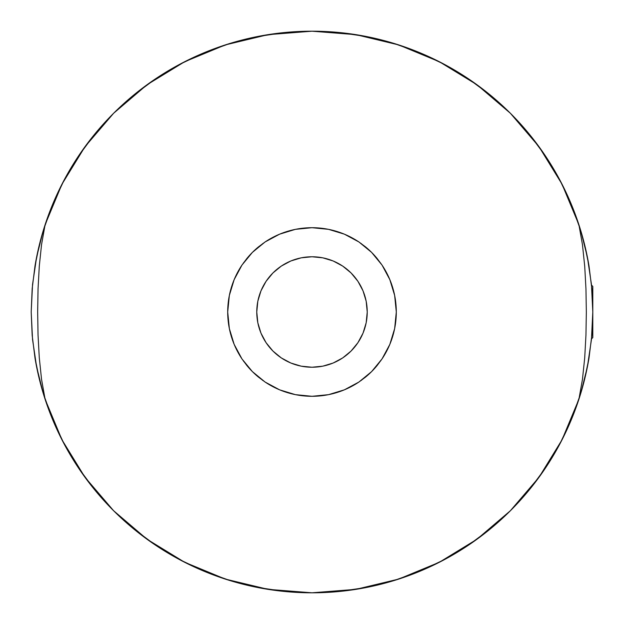<?xml version="1.0" encoding="UTF-8"?>
<svg xmlns="http://www.w3.org/2000/svg" width="624" height="624" viewBox="0 0 624 624"><rect width="100%" height="100%" fill="white"/><g stroke="black" fill="none" stroke-linecap="round" stroke-linejoin="round"><path stroke-width="0.94" d="M227.705 312.031A84.295 84.295 0 0 0 229.336 328.528M229.351 328.591A84.295 84.295 0 0 0 241.956 358.901L234.148 344.339L229.343 328.559L227.705 312L229.343 328.559L234.148 344.339L241.956 358.909L252.361 371.576A84.295 84.295 0 0 0 258.492 377.138L252.361 371.576L246.847 365.492A84.295 84.295 0 0 0 252.353 371.569M344.409 389.821A84.295 84.295 0 0 0 358.901 382.044L344.378 389.828L328.513 394.664L312.039 396.295L295.456 394.657L279.638 389.844L265.091 382.036A84.295 84.295 0 0 0 344.347 389.844M365.524 377.122A84.295 84.295 0 0 0 377.122 365.531L371.592 371.623L365.524 377.122L358.901 382.044L371.592 371.623L382.052 358.886A84.295 84.295 0 0 0 396.295 312.016L394.664 328.52L389.828 344.393L382.052 358.886L377.122 365.531M246.847 365.492L241.956 358.909M262.868 380.5L252.385 371.6L265.091 382.036L258.492 377.138M562.013 184.166L578.916 224.796L584.563 244.475A280.8 280.8 0 0 0 35.006 265.918L39.445 244.46L45.084 224.796L61.987 184.166L85.028 146.671L113.646 113.24L147.131 84.692L184.673 61.729L225.334 44.905L268.133 34.648L312 31.2L355.867 34.648L398.666 44.905L439.327 61.729L476.869 84.692L510.354 113.24L538.972 146.671L562.013 184.166L578.916 224.796L582.457 244.686L584.719 266.3L585.952 288.85L586.342 312.109L585.944 335.252L584.704 357.919L582.449 379.384L578.916 399.204A280.8 280.8 0 0 0 588.994 358.082L584.555 379.54L578.916 399.204L562.013 439.834L538.972 477.329L510.354 510.76L476.869 539.308L439.327 562.271L398.666 579.095L355.867 589.352L312 592.8L268.133 589.352L225.334 579.095L184.673 562.271L147.131 539.308L113.646 510.76L85.028 477.329L61.987 439.834L45.084 399.204A280.8 280.8 0 0 0 578.916 399.204L562.013 439.834L538.972 477.329L510.354 510.76L476.869 539.308L439.327 562.271L398.666 579.095L355.867 589.352L312 592.8L339.526 591.451L366.779 587.402L393.51 580.71L419.461 571.428L444.366 559.642L468.008 545.477L490.136 529.058L510.557 510.557L529.058 490.136L545.477 468.008L559.642 444.366L571.428 419.461L580.71 393.51L587.402 366.779L591.451 339.526L592.8 312L591.817 335.431L588.994 358.082L591.817 335.431L592.8 312L591.451 284.474L587.402 257.221L580.71 230.49L571.428 204.539L559.642 179.634L545.477 155.992L529.058 133.864L510.557 113.443L490.136 94.942L468.008 78.523L444.366 64.358L419.461 52.572L393.51 43.29L366.779 36.598L339.526 32.549L312 31.2L284.474 32.549L257.221 36.598L230.49 43.29L204.539 52.572L179.634 64.358L155.992 78.523L133.864 94.942L113.443 113.443L94.942 133.864L78.523 155.992L64.358 179.634L52.572 204.539L43.29 230.49L36.598 257.221L32.549 284.474L31.2 312L32.183 288.569L35.006 265.918L32.183 288.569L31.2 312L32.549 339.526L36.598 366.779L43.29 393.51L52.572 419.461L64.358 444.366L78.523 468.008L94.942 490.136L113.443 510.557L133.864 529.058L155.992 545.477L179.634 559.642L204.539 571.428L230.49 580.71L257.221 587.402L284.474 591.451L312 592.8L268.133 589.352L225.334 579.095L184.673 562.271L147.131 539.308L113.646 510.76L85.028 477.329L61.987 439.834L45.084 399.204L39.437 379.525A280.8 280.8 0 0 0 45.076 399.188L41.543 379.314L39.281 357.7L38.048 335.15L37.658 311.891L38.056 288.748L39.296 266.081L41.551 244.616L45.084 224.796L61.987 184.166L85.028 146.671L113.646 113.24L147.131 84.692L184.673 61.729L225.334 44.905L268.133 34.648L312 31.2L355.867 34.648L398.666 44.905L439.327 61.729L476.869 84.692L510.354 113.24L538.972 146.671L562.013 184.166M591.825 288.647L592.8 312L591.825 288.647L588.994 265.902L591.825 288.647M584.563 244.475L588.994 265.902L584.563 244.475L578.916 224.796L582.457 244.686L584.719 266.3L585.952 288.85L586.342 312.109L585.944 335.252L584.704 357.919L582.449 379.384L578.916 399.204L584.555 379.54L588.994 358.082M367.232 312A55.232 55.232 0 0 1 312 367.232A55.232 55.232 0 0 1 256.768 312A55.232 55.232 0 0 1 312 256.768A55.232 55.232 0 0 1 367.232 312L366.171 322.772L363.028 333.138L357.919 342.685L351.055 351.055L342.685 357.919L333.138 363.028L322.772 366.171L312 367.232L301.228 366.171L290.862 363.028L281.315 357.919L272.945 351.055L266.081 342.685L260.972 333.138L257.829 322.772L256.768 312L257.829 301.228L260.972 290.862L266.081 281.315L272.945 272.945L281.315 266.081L290.862 260.972L301.228 257.829L312 256.768L322.772 257.829L333.138 260.972L342.685 266.081L351.055 272.945L357.919 281.315L363.028 290.862L366.171 301.228L367.232 312M32.175 335.353L31.2 312L32.175 335.353L35.006 358.098L32.175 335.353M39.437 379.525L35.006 358.098L39.437 379.525L45.084 399.204L41.543 379.314L39.281 357.7L38.048 335.15L37.658 311.891L38.056 288.748L39.296 266.081L41.551 244.616L45.084 224.796L39.445 244.46L35.006 265.918M382.052 358.886L389.828 344.393L394.664 328.52L396.295 312L394.657 295.464L389.813 279.583L382.052 265.106L371.592 252.377L358.894 241.948L344.362 234.164L328.474 229.328L311.992 227.705L295.433 229.343L279.622 234.172L265.099 241.956L252.377 252.408L241.964 265.083L234.156 279.653L229.336 295.472L227.705 312L229.336 295.472L234.156 279.653L241.964 265.083A84.295 84.295 0 0 0 227.705 311.969M265.091 382.036L279.638 389.844L295.456 394.657L312.039 396.295L328.513 394.664L344.378 389.828L358.901 382.044M377.114 258.469A84.295 84.295 0 0 0 365.524 246.878L371.592 252.377L377.114 258.469L382.052 265.106L389.813 279.583L394.657 295.464L396.295 312A84.295 84.295 0 0 0 389.836 279.622M389.797 279.536A84.295 84.295 0 0 0 382.083 265.161L389.883 279.739L391.989 285.394M351.491 237.526L358.862 241.933A84.295 84.295 0 0 0 265.099 241.956L279.622 234.172L295.433 229.343L311.992 227.705L328.474 229.328L344.362 234.164L358.894 241.948L365.524 246.878M258.5 246.854A84.295 84.295 0 0 0 246.862 258.492L252.377 252.408L258.5 246.854L265.099 241.956M241.964 265.083L246.862 258.492M395 297.281L394.672 295.511M380.983 263.554L371.6 252.385M370.921 251.714L360.922 243.352M344.292 234.133L341.905 233.181M328.458 229.32L327.561 229.148M281.986 233.228L279.669 234.148M272.501 237.526L265.122 241.94M263 243.407L252.4 252.385M251.558 253.235L243.508 262.86M241.948 265.114L235.724 276.104M234.14 279.685L232.76 283.241M229.328 295.511L229.008 297.219M228.907 326.196L229.328 328.497M233.025 341.484L234.133 344.3M235.63 347.693L241.933 358.878M243.477 361.101L251.285 370.484M265.106 382.052L272.509 386.474M279.692 389.86L281.931 390.749M295.519 394.672L296.712 394.898M327.452 394.867L328.505 394.664M341.718 390.889L344.308 389.86M351.499 386.474L358.862 382.075M361.187 380.461L370.945 372.263M371.592 371.623L380.983 360.446M382.106 358.808L387.262 349.97M389.852 344.323L391.833 339.066M394.672 328.474L394.93 327.132M592.8 312L592.8 286.416L592.8 312L591.451 339.526L587.402 366.779L580.71 393.51L571.428 419.461L559.642 444.366L545.477 468.008L529.058 490.136L510.557 510.557L490.136 529.058L468.008 545.477L444.366 559.642L419.461 571.428L393.51 580.71L366.779 587.402L339.526 591.451L312 592.8L284.474 591.451L257.221 587.402L230.49 580.71L204.539 571.428L179.634 559.642L155.992 545.477L133.864 529.058L113.443 510.557L94.942 490.136L78.523 468.008L64.358 444.366L52.572 419.461L43.29 393.51L36.598 366.779L32.549 339.526L31.2 312L32.549 284.474L36.598 257.221L43.29 230.49L52.572 204.539L64.358 179.634L78.523 155.992L94.942 133.864L113.443 113.443L133.864 94.942L155.992 78.523L179.634 64.358L204.539 52.572L230.49 43.29L257.221 36.598L284.474 32.549L312 31.2L339.526 32.549L366.779 36.598L393.51 43.29L419.461 52.572L444.366 64.358L468.008 78.523L490.136 94.942L510.557 113.443L529.058 133.864L545.477 155.992L559.642 179.634L571.428 204.539L580.71 230.49L587.402 257.221L591.451 284.474L592.8 312L592.8 337.584L592.8 312M544.619 469.271L546.398 466.619M489.528 529.558L490.745 528.559M444.311 559.673L444.818 559.4M366.561 587.449L367.224 587.317M584.555 379.556A280.8 280.8 0 0 1 35.006 358.098M39.445 244.46A280.8 280.8 0 0 1 588.994 265.902M79.381 154.729L77.602 157.381M134.472 94.442L133.255 95.441M179.689 64.327L179.182 64.6M257.439 36.551L256.776 36.683M591.513 285.129L592.8 286.416M591.513 338.871L592.8 337.584"/></g></svg>
